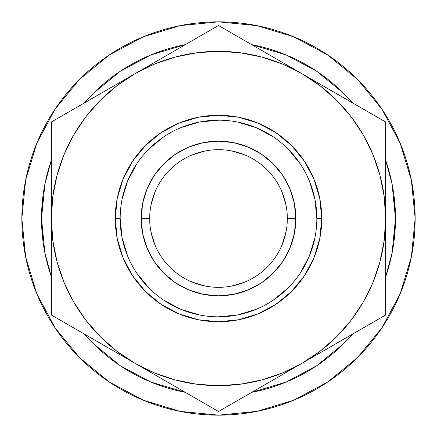 <?xml version="1.0" encoding="UTF-8"?>
<svg xmlns="http://www.w3.org/2000/svg" width="437" height="437" viewBox="0 0 437 437"><rect width="100%" height="100%" fill="white"/><g stroke="black" fill="none" stroke-linecap="round" stroke-linejoin="round"><path stroke-width="0.66" d="M120.175 218.467L120.175 218.5A98.325 98.325 0 0 1 218.5 120.175A98.325 98.325 0 0 1 316.825 218.5A98.325 98.325 0 0 0 218.5 120.175A98.325 98.325 0 0 0 120.175 218.5L115.259 218.5A103.241 103.241 0 0 1 218.5 115.259A103.241 103.241 0 0 1 321.741 218.5L316.825 218.5L314.935 199.316L309.341 180.874M287.327 218.522L287.327 218.5A68.828 68.828 0 0 0 218.5 149.673A68.828 68.828 0 0 0 149.673 218.5L141.156 218.5A77.344 77.344 0 0 1 218.5 141.156A77.344 77.344 0 0 1 295.844 218.5L287.327 218.5A68.828 68.828 0 0 1 218.5 287.327A68.828 68.828 0 0 1 149.673 218.5A68.828 68.828 0 0 1 218.5 149.673A68.828 68.828 0 0 1 287.327 218.5L287.327 218.478M382.009 109.245L357.553 79.447L327.755 54.991L357.553 79.447L382.009 109.245L357.553 79.447L382.009 109.245L400.183 143.243L411.37 180.137L415.15 218.5A196.65 196.65 0 0 1 218.5 415.15A196.65 196.65 0 0 1 21.85 218.5A196.65 196.65 0 0 1 218.5 21.85A196.65 196.65 0 0 1 415.15 218.5L411.37 256.863L400.183 293.757L382.009 327.755L357.553 357.553L382.009 327.755L357.553 357.553L327.755 382.009L357.553 357.553L382.009 327.755M395.485 218.5A176.985 176.985 0 0 1 385.653 276.67L392.082 253.028L395.485 218.5L392.082 183.972L385.653 160.324A176.985 176.985 0 0 1 395.485 218.5L393.972 241.595L395.485 218.5L393.972 195.405L395.485 218.5M352.451 334.174A176.985 176.985 0 0 1 251.701 392.344L286.23 382.014L316.825 365.66L343.646 343.646L352.457 334.168M84.543 334.168L93.354 343.646L120.175 365.66L150.77 382.014L185.299 392.344A176.985 176.985 0 0 1 84.549 334.174M51.348 276.67A176.985 176.985 0 0 1 51.348 160.33L44.918 183.972L41.515 218.5L44.918 253.028L51.348 276.676M344.935 342.346L343.635 343.657M286.066 382.08L285.443 382.337M84.549 102.826A176.985 176.985 0 0 1 185.299 44.656L150.77 54.986L120.175 71.34L93.354 93.354L84.543 102.832M352.457 102.832L343.646 93.354L316.825 71.34L286.23 54.986L251.701 44.656A176.985 176.985 0 0 1 352.451 102.826M175.161 379.933L196.743 384.232M240.257 384.232L261.763 379.955L282.466 372.93L302.076 363.256L280.27 375.847M351.069 320.31L363.256 302.076L372.93 282.466L379.955 261.763L384.232 240.257M384.232 196.743L379.955 175.237L372.93 154.534L363.256 134.924L351.113 116.745L336.692 100.308L320.255 85.887L302.076 73.744L323.702 86.226M261.839 57.067L240.257 52.768M196.743 52.768L175.237 57.045L154.534 64.07L134.924 73.744L156.55 61.256M85.931 116.69L73.744 134.924L64.07 154.534L57.045 175.237L52.768 196.743M52.768 240.257L57.045 261.763L64.07 282.466L73.744 302.076L85.887 320.255L100.308 336.692L116.745 351.113L134.924 363.256L113.298 350.774M51.348 144.915L51.348 193.465M51.348 176.734L51.348 168.813M100.69 93.507L113.117 86.335M73.897 108.977L91.852 98.609M63.758 114.827L71.253 110.501M169.157 53.975L177.996 48.873M195.967 38.5L198.535 37.014M267.843 53.975L280.264 61.147M241.033 38.5L259.004 48.873M230.911 32.655L238.405 36.981M336.31 93.507L345.148 98.609M363.103 108.977L365.687 110.468M385.653 177.471L385.653 193.362M385.653 144.986L385.653 168.813M336.31 343.493L323.888 350.665M363.114 328.018L345.148 338.391M373.242 322.173L365.747 326.499M385.653 292.085L385.653 243.535M385.653 260.266L385.653 268.132M196.016 398.533L177.996 388.127M169.157 383.025L156.894 375.94M206.089 404.345L198.595 400.019M267.843 383.025L259.004 388.127M240.142 399.014L238.509 399.959M51.348 259.529L51.348 243.638M51.348 292.042L51.348 268.231M100.69 343.493L91.852 338.391M73.886 328.018L71.357 326.559M384.221 240.317L385.653 218.5L385.653 121.994L218.5 25.488L134.924 73.744L116.745 85.887L100.308 100.308L85.887 116.745L73.744 134.924M52.779 196.683L51.348 218.5L52.779 240.317M51.348 218.5A167.153 167.153 0 0 1 134.924 73.744L51.348 121.994L51.348 315.006L134.924 363.256A167.153 167.153 0 0 1 51.348 218.5L51.348 315.006L177.843 388.04L218.5 411.512L302.076 363.256A167.153 167.153 0 0 1 134.924 363.256L154.534 372.93L175.237 379.955M196.683 384.221L218.5 385.653L240.317 384.221M134.924 363.256L218.5 411.512L385.653 315.006L385.653 121.994L218.5 25.488L134.924 73.744A167.153 167.153 0 0 1 385.653 218.5A167.153 167.153 0 0 1 302.076 363.256L320.255 351.113L336.692 336.692L351.113 320.255L363.256 302.076M385.653 218.5L384.221 196.683M302.076 73.744L282.466 64.07L261.763 57.045M240.317 52.779L218.5 51.348L196.683 52.779M316.825 218.533L321.741 218.5A103.241 103.241 0 0 1 218.5 321.741A103.241 103.241 0 0 1 115.259 218.5L117.242 198.36L123.119 178.99L132.657 161.144L145.499 145.499L161.144 132.657L178.99 123.119L198.36 117.242L218.5 115.259L238.64 117.242L258.01 123.119L275.856 132.657L291.501 145.499L304.343 161.144L313.881 178.99L319.758 198.36L321.741 218.5L319.758 238.64L313.881 258.01L304.343 275.856L291.501 291.501L275.856 304.343L258.01 313.881L238.64 319.758L218.5 321.741L198.36 319.758L178.99 313.881L161.144 304.343L145.499 291.501L132.657 275.856L123.119 258.01L117.242 238.64L115.259 218.5L120.175 218.5L122.065 237.684L127.659 256.126M134.924 73.744L51.348 121.994M302.076 363.256L385.653 315.006M150.994 231.927L154.911 244.84M192.16 282.089L205.073 286.006M231.927 286.006L244.84 282.089M282.089 244.84L286.006 231.927M286.006 205.073L282.089 192.16M244.84 154.911L231.927 150.994M205.073 150.994L192.16 154.911M154.911 192.16L150.994 205.073M253.422 392.005L252.417 392.202M357.553 357.553L327.755 382.009L293.757 400.183L256.863 411.37L218.5 415.15L180.137 411.37L143.243 400.183L109.245 382.009L79.447 357.553L54.991 327.755L79.447 357.553L54.991 327.755L36.817 293.757L25.63 256.863L21.85 218.5L25.63 180.137L36.817 143.243L54.991 109.245L79.447 79.447L54.991 109.245L79.447 79.447L109.245 54.991L143.243 36.817L180.137 25.63L218.5 21.85L256.863 25.63L293.757 36.817L327.755 54.991L357.553 79.447M41.515 218.5L43.028 195.405L41.515 218.5L43.028 241.595L41.515 218.5M109.245 54.991L79.447 79.447L54.991 109.245M54.991 327.755L79.447 357.553L109.245 382.009M136.726 273.098L148.973 288.027M163.848 300.235L180.874 309.341L199.316 314.935M218.467 316.825L237.684 314.935L256.126 309.341M273.098 300.274L288.027 288.027M300.235 273.152L309.341 256.126L314.935 237.684M300.274 163.902L288.027 148.973M273.152 136.765L256.126 127.659L237.684 122.065M218.533 120.175L199.316 122.065L180.874 127.659M163.902 136.726L148.973 148.973M136.765 163.848L127.659 180.874L122.065 199.316M141.156 218.5L142.642 203.413L147.045 188.904L154.19 175.532L163.809 163.809L175.532 154.19L188.904 147.045L203.413 142.642L218.5 141.156L233.587 142.642L248.096 147.045L261.468 154.19L273.191 163.809L282.81 175.532L289.955 188.904L294.358 203.413L295.844 218.5L294.358 233.587L289.955 248.096L282.81 261.468L273.191 273.191L261.468 282.81L248.096 289.955L233.587 294.358L218.5 295.844L203.413 294.358L188.904 289.955L175.532 282.81L163.809 273.191L154.19 261.468L147.045 248.096L142.642 233.587L141.156 218.5L149.673 218.5A68.828 68.828 0 0 0 218.5 287.327A68.828 68.828 0 0 0 287.327 218.5L295.844 218.5A77.344 77.344 0 0 1 218.5 295.844A77.344 77.344 0 0 1 141.156 218.5M316.825 218.5A98.325 98.325 0 0 1 218.5 316.825A98.325 98.325 0 0 1 120.175 218.5A98.325 98.325 0 0 0 218.5 316.825A98.325 98.325 0 0 0 316.825 218.5"/></g></svg>

